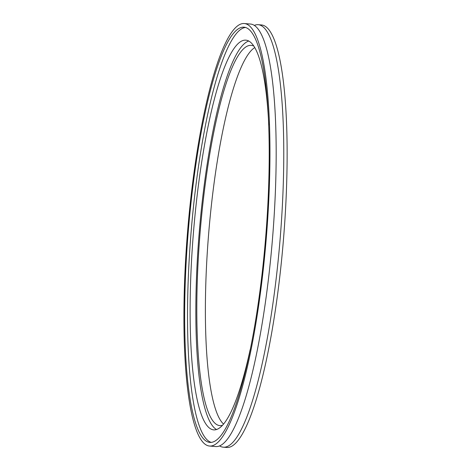 <?xml version="1.0" encoding="UTF-8"?>
<svg xmlns="http://www.w3.org/2000/svg" width="471" height="471" viewBox="0 0 471 471"><rect width="100%" height="100%" fill="white"/><g stroke="black" fill="none" stroke-linecap="round" stroke-linejoin="round"><path stroke-width="0.71" d="M254.793 47.553A190.767 35.537 -85.3 0 0 208.688 233.269A190.767 35.537 -85.3 0 0 223.519 424.053M253.928 46.146A190.767 35.537 -85.3 0 0 251.308 45.387A190.767 35.537 -85.3 0 0 200.104 232.556A190.767 35.537 -85.3 0 0 219.721 425.613A190.767 35.537 -85.3 0 0 222.424 425.295M219.48 445.866A211.962 39.482 -85.3 0 0 223.195 447.173L226.551 447.45A211.962 39.482 -85.3 0 0 284.979 218.797A211.962 39.482 -85.3 0 0 261.652 24.975L258.296 24.698A211.962 39.482 -85.3 0 0 254.417 25.369M223.195 447.173A211.962 39.482 -85.3 0 0 281.623 218.52A211.962 39.482 -85.3 0 0 258.296 24.698M268.782 125.174A195.518 36.42 -85.3 0 0 245.98 40.176A195.518 36.42 -85.3 0 0 193.499 232.009A195.518 36.42 -85.3 0 0 213.604 429.87A195.518 36.42 -85.3 0 0 250.119 349.806M245.597 27.453A208.312 38.805 -85.3 0 0 191.12 231.814A208.312 38.805 -85.3 0 0 211.126 442.357M267.098 217.673A208.312 38.805 -85.3 0 0 244.172 27.194A208.312 38.805 -85.3 0 0 188.259 231.573A208.312 38.805 -85.3 0 0 209.683 442.381A208.312 38.805 -85.3 0 0 267.098 217.673M267.805 217.372A211.962 39.482 -85.3 0 0 244.478 23.55A211.962 39.482 -85.3 0 0 187.582 231.52A211.962 39.482 -85.3 0 0 209.377 446.025A211.962 39.482 -85.3 0 0 267.805 217.372M209.377 446.025L215.594 446.537A211.962 39.482 -85.3 0 0 274.022 217.885A211.962 39.482 -85.3 0 0 250.696 24.068L244.478 23.55M248.788 41.024A195.518 36.42 -85.3 0 0 199.221 232.486A195.518 36.42 -85.3 0 0 216.513 429.505"/></g></svg>
